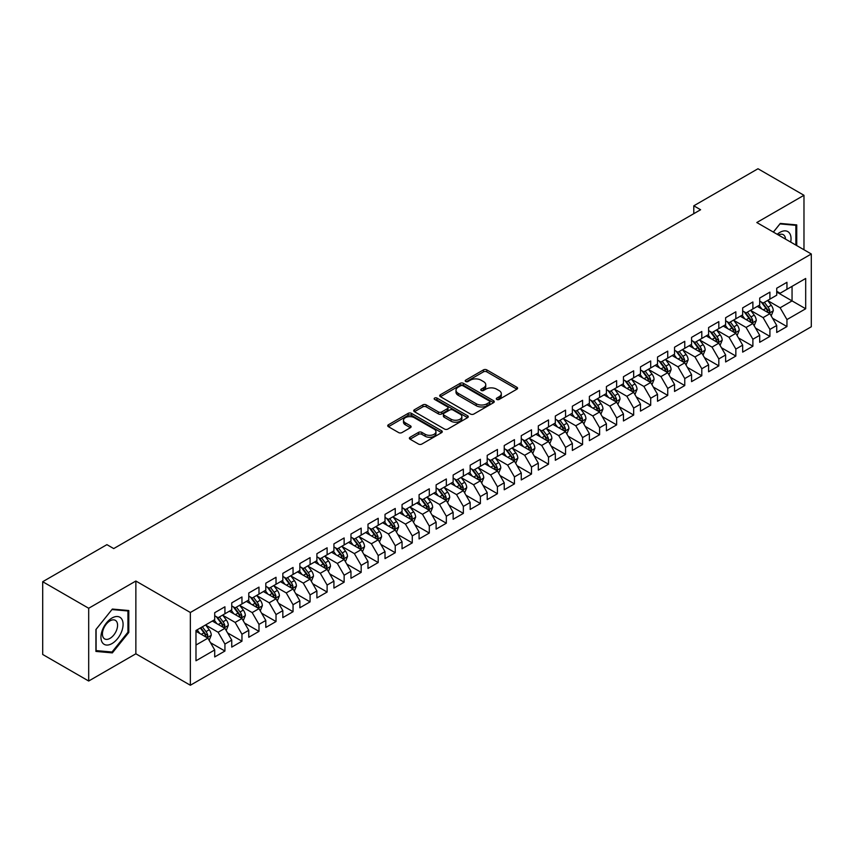 <?xml version="1.0" encoding="UTF-8"?>
<svg xmlns="http://www.w3.org/2000/svg" width="854" height="854" viewBox="0 0 854 854"><rect width="100%" height="100%" fill="white"/><g stroke="black" fill="none" stroke-linecap="round" stroke-linejoin="round"><path stroke-width="1.28" d="M496.793 399.448A1.655 0.961 0 0 0 499.131 399.448L516.894 389.189A2.359 1.366 0 0 0 517.588 388.228A2.359 1.366 0 0 0 516.894 387.268L486.801 369.889A2.359 1.366 0 0 0 483.46 369.889L465.697 380.147A1.655 0.961 0 0 0 465.206 380.82A1.655 0.961 0 0 0 465.697 381.492A1.655 0.961 0 0 0 468.035 381.492L470.33 380.169A7.569 4.366 0 0 1 481.037 380.169L483.545 381.621A7.569 4.366 0 0 1 485.755 384.706A7.569 4.366 0 0 1 483.545 387.791L481.24 389.125A1.655 0.961 0 0 0 480.759 389.798A1.655 0.961 0 0 0 481.24 390.47A1.655 0.961 0 0 0 483.577 390.47L485.883 389.146A7.569 4.366 0 0 1 496.58 389.146L499.088 390.588A7.569 4.366 0 0 1 501.309 393.683A7.569 4.366 0 0 1 499.088 396.768L496.793 398.092A1.655 0.961 0 0 0 496.302 398.775A1.655 0.961 0 0 0 496.793 399.448L496.793 398.092M410.069 437.259A2.359 1.366 0 0 0 409.376 438.219A2.359 1.366 0 0 0 410.069 439.191L418.513 444.059A2.359 1.366 0 0 0 421.855 444.059L441.582 432.668A2.359 1.366 0 0 0 442.276 431.708A2.359 1.366 0 0 0 441.582 430.747L411.489 413.368A2.359 1.366 0 0 0 408.148 413.368L388.421 424.758A2.359 1.366 0 0 0 387.727 425.719A2.359 1.366 0 0 0 388.421 426.69L398.615 432.572A2.359 1.366 0 0 0 401.967 432.572L410.4 427.705A2.359 1.366 0 0 0 411.094 426.733A2.359 1.366 0 0 0 410.4 425.772L405.351 422.847A6.32 3.651 0 0 1 403.494 420.275A6.32 3.651 0 0 1 407.401 416.901A6.32 3.651 0 0 1 414.286 417.691L434.099 429.124A6.32 3.651 0 0 1 435.956 431.708A6.32 3.651 0 0 1 432.049 435.081A6.32 3.651 0 0 1 425.153 434.291L421.855 432.38A2.359 1.366 0 0 0 418.513 432.38L410.069 437.259L410.069 439.191M88.688 608.261L88.688 681.022L135.861 653.79L135.861 581.03L88.688 608.261L42.7 581.713L106.91 544.649L113.721 548.578L700.6 209.742L693.79 205.814L693.79 213.681M135.861 581.03L190.357 612.489L811.3 253.99L811.3 326.762L190.357 685.25L190.357 612.489M803.977 249.763L803.977 195.288L756.804 222.531L811.3 253.99M803.977 195.288L757.989 168.75L693.79 205.814M470.501 414.041A2.359 1.366 0 0 0 473.842 414.041L493.569 402.661A2.359 1.366 0 0 0 494.263 401.69A2.359 1.366 0 0 0 493.569 400.729L463.476 383.35A2.359 1.366 0 0 0 460.135 383.35L440.408 394.74A2.359 1.366 0 0 0 439.714 395.712A2.359 1.366 0 0 0 440.408 396.672L470.501 414.041M435.305 399.8A1.655 0.961 0 0 1 436.981 400.035L467.544 417.681L447.848 429.05A2.359 1.366 0 0 1 444.507 429.05L414.414 411.681L414.414 409.749A2.359 1.366 0 0 0 413.72 410.721A2.359 1.366 0 0 0 414.414 411.681M414.414 409.749L422.858 404.881A2.359 1.366 0 0 1 426.199 404.881L438.401 411.927A2.359 1.366 0 0 0 441.753 411.927L447.347 408.692A2.359 1.366 0 0 0 448.04 407.721A2.359 1.366 0 0 0 447.347 406.76L434.643 399.426A1.655 0.961 0 0 1 434.163 398.743A1.655 0.961 0 0 1 435.177 397.868A1.655 0.961 0 0 1 436.981 398.071L467.576 415.738A2.359 1.366 0 0 1 468.27 416.699A2.359 1.366 0 0 1 467.576 417.659L467.576 415.738M776.724 292.047L792.053 300.896L792.053 286.346L805.685 278.479L786.95 289.292L786.95 282.311L776.724 288.214L776.724 295.196L769.913 299.124L769.913 292.143L759.697 298.046L759.697 305.027L752.886 308.956L752.886 301.974L742.67 307.878L742.67 314.859L735.849 318.788L735.849 311.806L725.633 317.709L725.633 324.691L718.822 328.619L718.822 321.638L708.606 327.541L708.606 334.522L701.796 338.462L701.796 331.48L691.569 337.373L691.569 344.354L684.759 348.293L684.759 341.312L674.543 347.204L674.543 354.186L667.732 358.125L667.732 351.143L657.516 357.036L657.516 364.017L650.695 367.957L650.695 360.975L640.479 366.878L640.479 373.849L633.668 377.788L633.668 370.807L623.452 376.71L623.452 383.692L616.641 387.62L616.641 380.638L606.415 386.542L606.415 393.523L599.604 397.452L599.604 390.47L589.388 396.373L589.388 403.355L582.577 407.283L582.577 400.302L572.361 406.205L572.361 413.187L565.551 417.115L565.551 410.133L555.324 416.037L555.324 423.018L548.514 426.947L548.514 419.965L538.298 425.868L538.298 432.85L531.487 436.778L531.487 429.797L521.26 435.7L521.26 442.682L514.45 446.621L514.45 439.639L504.234 445.532L504.234 452.513L497.423 456.452L497.423 449.471L487.207 455.363L487.207 462.345L480.396 466.284L480.396 459.303L470.17 465.195L470.17 472.177L463.359 476.116L463.359 469.134L453.143 475.027L453.143 482.008L446.332 485.947L446.332 478.966L436.116 484.869L436.116 491.851L429.295 495.779L429.295 488.798L419.079 494.701L419.079 501.682L412.268 505.611L412.268 498.629L402.053 504.533L402.053 511.514L395.242 515.442L395.242 508.461L385.015 514.364L385.015 521.346L378.205 525.274L378.205 518.293L367.989 524.196L367.989 531.177L361.178 535.106L361.178 528.124L350.962 534.028L350.962 541.009L344.141 544.937L344.141 537.956L333.925 543.859L333.925 550.841L327.114 554.78L327.114 547.798L316.898 553.691L316.898 560.672L310.087 564.611L310.087 557.63L299.861 563.523L299.861 570.504L293.05 574.443L293.05 567.462L282.834 573.354L282.834 580.336L276.023 584.275L276.023 577.293L265.807 583.186L265.807 590.167L258.986 594.106L258.986 587.125L248.77 593.028L248.77 600.01L241.96 603.938L241.96 596.957L231.744 602.86L231.744 609.841L224.933 613.77L224.933 606.788L214.706 612.692L214.706 619.673L195.982 630.487L195.982 660.772L214.706 649.958L207.896 638.151L195.982 631.277M805.685 278.479L805.685 308.764L786.95 319.577L780.129 307.782L767.789 300.651M772.55 318.254L786.95 326.559L786.95 319.577M786.95 326.559L776.724 332.462L776.724 325.481L769.913 329.409L763.102 317.613L750.751 310.482M755.523 328.085L769.913 336.391L769.913 329.409M769.913 336.391L759.697 342.294L759.697 335.312L752.886 339.241L746.076 327.445L733.725 320.314M738.496 337.917L752.886 346.222L752.886 339.241M752.886 346.222L742.67 352.126L742.67 345.144L735.849 349.072L729.038 337.277L716.698 330.146M721.459 347.749L735.849 356.054L735.849 349.072M735.849 356.054L725.633 361.957L725.633 354.976L718.822 358.904L712.012 347.108L699.661 339.977M704.433 357.58L718.822 365.886L718.822 358.904M718.822 365.886L708.606 371.789L708.606 364.807L701.796 368.747L694.975 356.94L682.634 349.809M687.406 367.412L701.796 375.728L701.796 368.747M701.796 375.728L691.569 381.621L691.569 374.639L684.759 378.578L677.948 366.772L665.597 359.651M670.369 377.244L684.759 385.56L684.759 378.578M684.759 385.56L674.543 391.452L674.543 384.471L667.732 388.41L660.921 376.603L648.57 369.483M653.342 387.075L667.732 395.391L667.732 388.41M667.732 395.391L657.516 401.284L657.516 394.302L650.695 398.242L643.884 386.446L631.544 379.315M636.305 396.918L650.695 405.223L650.695 398.242M650.695 405.223L640.479 411.116L640.479 404.134L633.668 408.073L626.857 396.277L614.506 389.146M619.278 406.75L633.668 415.055L633.668 408.073M633.668 415.055L623.452 420.958L623.452 413.976L616.641 417.905L609.831 406.109L597.48 398.978M602.251 416.581L616.641 424.886L616.641 417.905M616.641 424.886L606.415 430.79L606.415 423.808L599.604 427.737L592.793 415.941L580.442 408.81M585.214 426.413L599.604 434.718L599.604 427.737M599.604 434.718L589.388 440.621L589.388 433.64L582.577 437.568L575.767 425.772L563.416 418.641M568.188 436.245L582.577 444.55L582.577 437.568M582.577 444.55L572.361 450.453L572.361 443.472L565.551 447.4L558.729 435.604L546.389 428.473M551.15 446.076L565.551 454.381L565.551 447.4M565.551 454.381L555.324 460.285L555.324 453.303L548.514 457.232L541.703 445.436L529.352 438.305M534.124 455.908L548.514 464.213L548.514 457.232M548.514 464.213L538.298 470.116L538.298 463.135L531.487 467.063L524.676 455.267L512.325 448.136M517.097 465.74L531.487 474.045L531.487 467.063M531.487 474.045L521.26 479.948L521.26 472.967L514.45 476.906L507.639 465.099L495.288 457.968M500.06 475.571L514.45 483.887L514.45 476.906M514.45 483.887L504.234 489.78L504.234 482.798L497.423 486.737L490.612 474.931L478.261 467.811M483.033 485.403L497.423 493.719L497.423 486.737M497.423 493.719L487.207 499.611L487.207 492.63L480.396 496.569L473.575 484.762L461.235 477.642M465.996 495.235L480.396 503.55L480.396 496.569M480.396 503.55L470.17 509.443L470.17 502.462L463.359 506.401L456.548 494.605L444.197 487.474M448.969 505.066L463.359 513.382L463.359 506.401M463.359 513.382L453.143 519.275L453.143 512.293L446.332 516.232L439.522 504.436L427.171 497.306M431.943 514.909L446.332 523.214L446.332 516.232M446.332 523.214L436.116 529.117L436.116 522.136L429.295 526.064L422.484 514.268L410.144 507.137M414.905 524.74L429.295 533.045L429.295 526.064M429.295 533.045L419.079 538.949L419.079 531.967L412.268 535.896L405.458 524.1L393.107 516.969M397.879 534.572L412.268 542.877L412.268 535.896M412.268 542.877L402.053 548.78L402.053 541.799L395.242 545.727L388.421 533.931L376.08 526.801M380.852 544.404L395.242 552.709L395.242 545.727M395.242 552.709L385.015 558.612L385.015 551.631L378.205 555.559L371.394 543.763L359.043 536.632M363.815 554.235L378.205 562.54L378.205 555.559M378.205 562.54L367.989 568.444L367.989 561.462L361.178 565.391L354.367 553.595L342.016 546.464M346.788 564.067L361.178 572.372L361.178 565.391M361.178 572.372L350.962 578.275L350.962 571.294L344.141 575.222L337.33 563.426L324.99 556.296M329.751 573.899L344.141 582.204L344.141 575.222M344.141 582.204L333.925 588.107L333.925 581.126L327.114 585.065L320.303 573.258L307.952 566.127M312.724 583.73L327.114 592.046L327.114 585.065M327.114 592.046L316.898 597.939L316.898 590.957L310.087 594.896L303.266 583.09L290.926 575.97M295.697 593.562L310.087 601.878L310.087 594.896M310.087 601.878L299.861 607.77L299.861 600.789L293.05 604.728L286.239 592.922L273.888 585.801M278.66 603.394L293.05 611.71L293.05 604.728M293.05 611.71L282.834 617.602L282.834 610.621L276.023 614.56L269.213 602.764L256.862 595.633M261.634 613.225L276.023 621.541L276.023 614.56M276.023 621.541L265.807 627.434L265.807 620.452L258.986 624.391L252.176 612.596L239.835 605.465M244.596 623.068L258.986 631.373L258.986 624.391M258.986 631.373L248.77 637.276L248.77 630.295L241.96 634.223L235.149 622.427L222.798 615.296M227.57 632.899L241.96 641.205L241.96 634.223M241.96 641.205L231.744 647.108L231.744 640.126L224.933 644.055L218.122 632.259L205.771 625.128M210.543 642.731L224.933 651.036L224.933 644.055M224.933 651.036L214.706 656.939L214.706 649.958M214.706 615.734L218.122 617.709L224.933 613.77M195.982 645.037L207.896 638.151M231.744 605.902L235.149 607.867L241.96 603.938M218.122 632.259L224.933 628.32L212.326 621.05M231.744 640.126L224.933 628.32M248.77 596.071L252.176 598.035L258.986 594.106M235.149 622.427L241.96 618.488L229.352 611.218M248.77 630.295L241.96 618.488M265.807 586.239L269.213 588.203L276.023 584.275M252.176 612.596L258.986 608.656L246.39 601.387M265.807 620.452L258.986 608.656M282.834 576.407L286.239 578.371L293.05 574.443M269.213 602.764L276.023 598.825L263.416 591.544M282.834 610.621L276.023 598.825M299.861 566.576L303.266 568.54L310.087 564.611M286.239 592.922L293.05 588.993L280.454 581.713M299.861 600.789L293.05 588.993M316.898 556.744L320.303 558.708L327.114 554.78M303.266 583.09L310.087 579.161L297.48 571.881M316.898 590.957L310.087 579.161M333.925 546.912L337.33 548.876L344.141 544.937M320.303 573.258L327.114 569.33L314.507 562.049M333.925 581.126L327.114 569.33M350.962 537.081L354.367 539.045L361.178 535.106M337.33 563.426L344.141 559.498L331.544 552.218M350.962 571.294L344.141 559.498M367.989 527.249L371.394 529.213L378.205 525.274M354.367 553.595L361.178 549.666L348.571 542.386M367.989 561.462L361.178 549.666M385.015 517.407L388.421 519.381L395.242 515.442M371.394 543.763L378.205 539.835L365.608 532.554M385.015 551.631L378.205 539.835M402.053 507.575L405.458 509.55L412.268 505.611M388.421 533.931L395.242 529.992L382.635 522.723M402.053 541.799L395.242 529.992M419.079 497.743L422.484 499.707L429.295 495.779M405.458 524.1L412.268 520.161L399.661 512.891M419.079 531.967L412.268 520.161M436.116 487.912L439.522 489.876L446.332 485.947M422.484 514.268L429.295 510.329L416.699 503.059M436.116 522.136L429.295 510.329M453.143 478.08L456.548 480.044L463.359 476.116M439.522 504.436L446.332 500.497L433.725 493.228M453.143 512.293L446.332 500.497M470.17 468.248L473.575 470.212L480.396 466.284M456.548 494.605L463.359 490.666L450.763 483.385M470.17 502.462L463.359 490.666M487.207 458.417L490.612 460.381L497.423 456.452M473.575 484.762L480.396 480.834L467.789 473.554M487.207 492.63L480.396 480.834M504.234 448.585L507.639 450.549L514.45 446.621M490.612 474.931L497.423 471.002L484.816 463.722M504.234 482.798L497.423 471.002M521.26 438.753L524.676 440.717L531.487 436.778M507.639 465.099L514.45 461.171L501.853 453.89M521.26 472.967L514.45 461.171M538.298 428.921L541.703 430.886L548.514 426.947M524.676 455.267L531.487 451.339L518.88 444.059M538.298 463.135L531.487 451.339M555.324 419.09L558.729 421.054L565.551 417.115M541.703 445.436L548.514 441.507L535.906 434.227M555.324 453.303L548.514 441.507M572.361 409.247L575.767 411.222L582.577 407.283M558.729 435.604L565.551 431.676L552.944 424.395M572.361 443.472L565.551 431.676M589.388 399.416L592.793 401.391L599.604 397.452M575.767 425.772L582.577 421.833L569.97 414.564M589.388 433.64L582.577 421.833M606.415 389.584L609.831 391.548L616.641 387.62M592.793 415.941L599.604 412.002L587.008 404.732M606.415 423.808L599.604 412.002M623.452 379.752L626.857 381.717L633.668 377.788M609.831 406.109L616.641 402.17L604.034 394.9M623.452 413.976L616.641 402.17M640.479 369.921L643.884 371.885L650.695 367.957M626.857 396.277L633.668 392.338L621.061 385.069M640.479 404.134L633.668 392.338M657.516 360.089L660.921 362.053L667.732 358.125M643.884 386.446L650.695 382.507L638.098 375.226M657.516 394.302L650.695 382.507M674.543 350.257L677.948 352.222L684.759 348.293M660.921 376.603L667.732 372.675L655.125 365.395M674.543 384.471L667.732 372.675M691.569 340.426L694.975 342.39L701.796 338.462M677.948 366.772L684.759 362.843L672.162 355.563M691.569 374.639L684.759 362.843M708.606 330.594L712.012 332.558L718.822 328.619M694.975 356.94L701.796 353.012L689.189 345.731M708.606 364.807L701.796 353.012M725.633 320.762L729.038 322.727L735.849 318.788M712.012 347.108L718.822 343.18L706.215 335.9M725.633 354.976L718.822 343.18M742.67 310.931L746.076 312.895L752.886 308.956M729.038 337.277L735.849 333.348L723.253 326.068M742.67 345.144L735.849 333.348M759.697 301.088L763.102 303.063L769.913 299.124M746.076 327.445L752.886 323.517L740.279 316.236M759.697 335.312L752.886 323.517M776.724 291.257L780.129 293.232L786.95 289.292M763.102 317.613L769.913 313.674L757.317 306.405M776.724 325.481L769.913 313.674M42.7 581.713L42.7 654.474L88.688 681.022M135.861 653.79L190.357 685.25M780.129 307.782L792.053 300.896L805.685 308.764M796.739 245.589L796.739 224.901L780.3 223.428L773.35 232.085M128.794 632.451L128.794 610.535L112.354 609.062L95.926 629.515L95.926 651.421L112.354 652.894L128.794 632.451L127.94 631.949M497.455 399.683L499.088 398.733A7.569 4.366 0 0 0 501.309 395.648L501.309 393.683M485.755 384.706L485.755 386.67A7.569 4.366 0 0 1 483.545 389.755L481.902 390.705M516.894 387.268L516.894 389.189L486.801 371.853A2.359 1.366 0 0 0 483.46 371.853L466.359 381.727M493.569 400.729L493.569 402.661L463.476 385.325A2.359 1.366 0 0 0 460.135 385.325L440.44 396.694M489.395 402.362A1.655 0.961 0 0 0 489.876 401.69A1.655 0.961 0 0 0 489.395 401.017L462.975 385.762A1.655 0.961 0 0 0 460.637 385.762L458.214 387.161A7.569 4.366 0 0 0 456.004 390.257A7.569 4.366 0 0 0 458.214 393.342L476.265 403.771A7.569 4.366 0 0 0 486.972 403.771L489.395 402.362L489.395 404.337A1.655 0.961 0 0 0 489.876 403.654L489.876 401.69M456.004 390.257L456.004 392.221A7.569 4.366 0 0 0 458.214 395.306L458.214 393.342M489.395 404.337L486.972 405.735A7.569 4.366 0 0 1 476.265 405.735L458.214 395.306M414.446 411.703L422.858 406.846L422.858 404.881M448.04 407.721L448.04 409.685A2.359 1.366 0 0 1 447.347 410.657L441.753 413.891A2.359 1.366 0 0 1 438.401 413.891L426.199 406.846A2.359 1.366 0 0 0 422.858 406.846M451.072 419.229A6.32 3.651 0 0 0 457.957 420.029A6.32 3.651 0 0 0 461.865 416.656A6.32 3.651 0 0 0 460.007 414.073L453.036 410.037A2.359 1.366 0 0 0 449.684 410.037L444.091 413.272A2.359 1.366 0 0 0 443.397 414.243A2.359 1.366 0 0 0 444.091 415.204L451.072 419.229L451.072 421.203A6.32 3.651 0 0 0 457.957 421.993A6.32 3.651 0 0 0 461.865 418.62L461.865 416.656M443.397 414.243L443.397 416.208A2.359 1.366 0 0 0 444.091 417.168L444.091 415.204M451.072 421.203L444.091 417.168M435.956 431.708L435.956 433.672A6.32 3.651 0 0 1 432.049 437.045A6.32 3.651 0 0 1 425.153 436.255L421.855 434.344A2.359 1.366 0 0 0 418.513 434.344L410.101 439.202M403.494 420.275L403.494 422.239A6.32 3.651 0 0 0 405.351 424.822L405.351 422.847M410.368 427.715L405.351 424.822M441.55 432.69L411.489 415.332A2.359 1.366 0 0 0 408.148 415.332L388.453 426.712M110.614 651.89L112.354 652.894M771.173 315.863L773.286 310.707A6.384 3.683 -120 0 0 771.247 305.273L767.629 300.448M761.864 309.031L759.121 305.358M768.717 312.98L769.838 310.984A6.384 3.683 -120 0 0 768.013 307.141L764.394 302.316M762.334 302.615L766.796 308.582A3.256 1.879 60 0 1 767.394 309.564L769.838 310.984M761.213 301.964L765.974 308.326A6.384 3.683 60 0 1 767.799 312.158L767.927 312.532M754.146 325.694L756.26 320.538A6.384 3.683 -120 0 0 754.221 315.105L750.602 310.28M744.837 318.862L742.083 315.19M751.68 322.812L752.812 320.816A6.384 3.683 -120 0 0 750.986 316.973L747.367 312.148M745.296 312.447L749.769 318.414A3.256 1.879 60 0 1 750.356 319.396L752.812 320.816M744.176 311.795L748.937 318.158A6.384 3.683 60 0 1 750.762 321.99L750.89 322.364M737.109 335.526L739.222 330.37A6.384 3.683 -120 0 0 737.183 324.936L733.575 320.111M727.8 328.694L725.057 325.022M734.654 332.654L735.774 330.647A6.384 3.683 -120 0 0 733.949 326.804L730.33 321.979M728.27 322.278L732.743 328.246A3.256 1.879 60 0 1 733.33 329.228L735.774 330.647M727.149 321.627L731.91 327.989A6.384 3.683 60 0 1 733.735 331.822L733.864 332.195M790.697 242.098A15.66 9.042 120 0 0 789.555 233.217A15.66 9.042 120 0 0 777.236 234.327M785.509 239.109A10.718 6.191 120 0 0 784.506 235.821A10.718 6.191 120 0 0 783.31 234.701A10.718 6.191 120 0 0 778.389 234.989M779.926 223.897L795.885 225.339L795.885 245.098M794.828 224.73L795.885 225.339M773.382 232.107L779.958 223.908M102.427 642.71A15.66 9.042 120 0 0 117.553 638.653A15.66 9.042 120 0 0 121.599 618.851A15.66 9.042 120 0 0 106.483 622.908A15.66 9.042 120 0 0 102.427 642.71M103.441 637.778A10.718 6.191 120 0 0 104.636 638.899A10.718 6.191 120 0 0 114.617 633.892A10.718 6.191 120 0 0 116.56 621.456A10.718 6.191 120 0 0 115.354 620.335A10.718 6.191 120 0 0 105.384 625.341A10.718 6.191 120 0 0 103.441 637.778M112.013 609.553L127.94 610.973L127.94 632.206L112.013 652.018L96.096 650.588L96.096 629.355L111.981 609.532M126.883 610.364L127.94 610.973M720.082 345.358L722.196 340.212A6.384 3.683 -120 0 0 720.157 334.768L716.538 329.943M710.774 338.526L708.019 334.864M717.616 342.486L718.748 340.479A6.384 3.683 -120 0 0 716.922 336.636L713.303 331.811M711.243 332.11L715.705 338.077A3.256 1.879 60 0 1 716.292 339.059L718.748 340.479M710.112 331.459L714.873 337.821A6.384 3.683 60 0 1 716.709 341.664L716.837 342.027M703.055 355.189L705.158 350.044A6.384 3.683 -120 0 0 703.13 344.6L699.511 339.775M693.747 348.368L690.993 344.696M700.59 352.318L701.721 350.311A6.384 3.683 -120 0 0 699.896 346.468L696.277 341.643M694.206 341.942L698.679 347.909A3.256 1.879 60 0 1 699.266 348.902L701.721 350.311M693.085 341.301L697.846 347.653A6.384 3.683 60 0 1 699.672 351.496L699.8 351.859M686.018 365.021L688.132 359.876A6.384 3.683 -120 0 0 686.093 354.442L682.474 349.606M676.71 358.2L673.966 354.527M683.563 362.149L684.684 360.142A6.384 3.683 -120 0 0 682.858 356.31L679.24 351.474M677.179 351.773L681.641 357.741A3.256 1.879 60 0 1 682.239 358.733L684.684 360.142M676.058 351.133L680.819 357.484A6.384 3.683 60 0 1 682.645 361.327L682.773 361.69M668.992 374.853L671.105 369.707A6.384 3.683 -120 0 0 669.066 364.274L665.447 359.438M659.683 368.031L656.929 364.359M666.526 371.981L667.657 369.974A6.384 3.683 -120 0 0 665.832 366.142L662.213 361.306M660.142 361.605L664.615 367.572A3.256 1.879 60 0 1 665.202 368.565L667.657 369.974M659.021 360.964L663.782 367.316A6.384 3.683 60 0 1 665.608 371.159L665.746 371.522M651.965 384.695L654.068 379.539A6.384 3.683 -120 0 0 652.029 374.105L648.421 369.27M642.646 377.863L639.902 374.191M649.499 381.813L650.62 379.806A6.384 3.683 -120 0 0 648.794 375.973L645.176 371.138M643.115 371.447L647.588 377.404A3.256 1.879 60 0 1 648.175 378.397L650.62 379.806M641.994 370.796L646.756 377.148A6.384 3.683 60 0 1 648.581 380.991L648.709 381.364M634.928 394.527L637.041 389.371A6.384 3.683 -120 0 0 635.002 383.937L631.384 379.101M625.619 387.695L622.865 384.022M632.462 391.644L633.593 389.637A6.384 3.683 -120 0 0 631.768 385.805L628.149 380.969M626.089 381.279L630.551 387.236A3.256 1.879 60 0 1 631.149 388.228L633.593 389.637M624.957 380.628L629.729 386.979A6.384 3.683 60 0 1 631.554 390.822L631.682 391.196M617.901 404.358L620.004 399.202A6.384 3.683 -120 0 0 617.976 393.769L614.357 388.944M608.592 397.526L605.838 393.854M615.435 401.476L616.567 399.48A6.384 3.683 -120 0 0 614.741 395.637L611.122 390.812M609.051 391.111L613.524 397.067A3.256 1.879 60 0 1 614.111 398.06L616.567 399.48M607.931 390.459L612.692 396.811A6.384 3.683 60 0 1 614.517 400.654L614.645 401.028M600.864 414.19L602.977 409.034A6.384 3.683 -120 0 0 600.938 403.6L597.32 398.775M591.555 407.358L588.812 403.686M598.408 411.308L599.529 409.312A6.384 3.683 -120 0 0 597.704 405.469L594.085 400.643M592.025 400.942L596.487 406.91A3.256 1.879 60 0 1 597.085 407.892L599.529 409.312M590.904 400.291L595.665 406.653A6.384 3.683 60 0 1 597.49 410.486L597.619 410.859M583.837 424.022L585.951 418.866A6.384 3.683 -120 0 0 583.912 413.432L580.293 408.607M574.529 417.19L571.774 413.517M581.371 421.139L582.503 419.143A6.384 3.683 -120 0 0 580.677 415.3L577.058 410.475M574.988 410.774L579.46 416.741A3.256 1.879 60 0 1 580.047 417.723L582.503 419.143M573.867 410.123L578.628 416.485A6.384 3.683 60 0 1 580.453 420.317L580.592 420.691M566.81 433.853L568.913 428.697A6.384 3.683 -120 0 0 566.885 423.264L563.266 418.439M557.502 427.021L554.748 423.349M564.345 430.971L565.476 428.975A6.384 3.683 -120 0 0 563.64 425.132L560.021 420.307M557.961 420.606L562.434 426.573A3.256 1.879 60 0 1 563.021 427.555L565.476 428.975M556.84 419.954L561.601 426.317A6.384 3.683 60 0 1 563.426 430.149L563.555 430.523M549.773 443.685L551.887 438.529A6.384 3.683 -120 0 0 549.848 433.095L546.229 428.27M540.465 436.853L537.721 433.181M547.307 440.813L548.439 438.807A6.384 3.683 -120 0 0 546.613 434.964L542.995 430.138M540.934 430.437L545.396 436.405A3.256 1.879 60 0 1 545.994 437.387L548.439 438.807M539.803 429.786L544.574 436.148A6.384 3.683 60 0 1 546.4 439.981L546.528 440.354M532.747 453.517L534.86 448.371A6.384 3.683 -120 0 0 532.821 442.927L529.202 438.102M523.438 446.685L520.684 443.023M530.281 450.645L531.412 448.638A6.384 3.683 -120 0 0 529.587 444.795L525.968 439.97M523.897 440.269L528.37 446.236A3.256 1.879 60 0 1 528.957 447.218L531.412 448.638M522.776 439.618L527.537 445.98A6.384 3.683 60 0 1 529.363 449.823L529.491 450.186M515.709 463.348L517.823 458.203A6.384 3.683 -120 0 0 515.784 452.759L512.165 447.934M506.401 456.527L503.657 452.855M513.254 460.477L514.375 458.47A6.384 3.683 -120 0 0 512.549 454.627L508.931 449.802M506.87 450.101L511.332 456.068A3.256 1.879 60 0 1 511.93 457.061L514.375 458.47M505.749 449.46L510.511 455.812A6.384 3.683 60 0 1 512.336 459.655L512.464 460.018M498.683 473.18L500.796 468.035A6.384 3.683 -120 0 0 498.757 462.601L495.139 457.765M489.374 466.359L486.62 462.687M496.217 470.308L497.348 468.302A6.384 3.683 -120 0 0 495.523 464.469L491.904 459.633M489.833 459.932L494.306 465.9A3.256 1.879 60 0 1 494.893 466.892L497.348 468.302M488.712 459.292L493.473 465.643A6.384 3.683 60 0 1 495.309 469.486L495.437 469.849M481.656 483.012L483.759 477.866A6.384 3.683 -120 0 0 481.731 472.433L478.112 467.597M472.347 476.19L469.593 472.518M479.19 480.14L480.322 478.133A6.384 3.683 -120 0 0 478.486 474.301L474.877 469.465M472.806 469.764L477.279 475.731A3.256 1.879 60 0 1 477.866 476.724L480.322 478.133M471.686 469.124L476.447 475.475A6.384 3.683 60 0 1 478.272 479.318L478.4 479.681M464.619 492.854L466.732 487.698A6.384 3.683 -120 0 0 464.693 482.264L461.075 477.429M455.31 486.022L452.567 482.35M462.153 489.972L463.284 487.965A6.384 3.683 -120 0 0 461.459 484.133L457.84 479.297M455.78 479.606L460.242 485.563A3.256 1.879 60 0 1 460.84 486.556L463.284 487.965M454.659 478.955L459.42 485.307A6.384 3.683 60 0 1 461.245 489.15L461.373 489.523M447.592 502.686L449.706 497.53A6.384 3.683 -120 0 0 447.667 492.096L444.048 487.26M438.283 495.854L435.529 492.182M445.126 499.803L446.258 497.797A6.384 3.683 -120 0 0 444.432 493.964L440.813 489.128M438.742 489.438L443.215 495.395A3.256 1.879 60 0 1 443.802 496.387L446.258 497.797M437.622 488.787L442.383 495.139A6.384 3.683 60 0 1 444.208 498.982L444.336 499.355M430.555 512.517L432.668 507.361A6.384 3.683 -120 0 0 430.629 501.928L427.011 497.103M421.246 505.685L418.503 502.013M428.1 509.635L429.22 507.639A6.384 3.683 -120 0 0 427.395 503.796L423.776 498.971M421.716 499.27L426.189 505.226A3.256 1.879 60 0 1 426.776 506.219L429.22 507.639M420.595 498.619L425.356 504.97A6.384 3.683 60 0 1 427.181 508.813L427.31 509.187M413.528 522.349L415.642 517.193A6.384 3.683 -120 0 0 413.603 511.759L409.984 506.934M404.22 515.517L401.465 511.845M411.062 519.467L412.194 517.471A6.384 3.683 -120 0 0 410.368 513.628L406.75 508.803M404.689 509.101L409.151 515.069A3.256 1.879 60 0 1 409.739 516.051L412.194 517.471M403.558 508.45L408.319 514.813A6.384 3.683 60 0 1 410.155 518.645L410.283 519.018M396.502 532.181L398.604 527.025A6.384 3.683 -120 0 0 396.576 521.591L392.957 516.766M387.193 525.349L384.439 521.677M394.036 529.299L395.167 527.302A6.384 3.683 -120 0 0 393.331 523.459L389.723 518.634M387.652 518.933L392.125 524.9A3.256 1.879 60 0 1 392.712 525.883L395.167 527.302M386.531 518.282L391.292 524.644A6.384 3.683 60 0 1 393.118 528.477L393.246 528.85M379.464 542.012L381.578 536.856A6.384 3.683 -120 0 0 379.539 531.423L375.92 526.598M370.156 535.18L367.412 531.508M377.009 539.13L378.13 537.134A6.384 3.683 -120 0 0 376.304 533.291L372.686 528.466M370.625 528.765L375.087 534.732A3.256 1.879 60 0 1 375.685 535.714L378.13 537.134M369.504 528.114L374.265 534.476A6.384 3.683 60 0 1 376.091 538.308L376.219 538.682M362.438 551.844L364.551 546.688A6.384 3.683 -120 0 0 362.512 541.255L358.893 536.429M353.129 545.012L350.375 541.34M359.972 548.973L361.103 546.966A6.384 3.683 -120 0 0 359.278 543.123L355.659 538.298M353.588 538.596L358.061 544.564A3.256 1.879 60 0 1 358.648 545.546L361.103 546.966M352.467 537.945L357.228 544.308A6.384 3.683 60 0 1 359.054 548.14L359.182 548.514M345.4 561.676L347.514 556.53A6.384 3.683 -120 0 0 345.475 551.086L341.867 546.261M336.092 554.844L333.348 551.182M342.945 558.804L344.066 556.797A6.384 3.683 -120 0 0 342.24 552.954L338.622 548.129M336.561 548.428L341.034 554.395A3.256 1.879 60 0 1 341.621 555.378L344.066 556.797M335.441 547.777L340.202 554.139A6.384 3.683 60 0 1 342.027 557.982L342.155 558.345M328.374 571.507L330.487 566.362A6.384 3.683 -120 0 0 328.448 560.918L324.83 556.093M319.065 564.675L316.311 561.014M325.908 568.636L327.039 566.629A6.384 3.683 -120 0 0 325.214 562.786L321.595 557.961M319.535 558.26L323.997 564.227A3.256 1.879 60 0 1 324.595 565.22L327.039 566.629M318.403 557.619L323.164 563.971A6.384 3.683 60 0 1 325 567.814L325.128 568.177M311.347 581.339L313.45 576.194A6.384 3.683 -120 0 0 311.422 570.76L307.803 565.924M302.038 574.518L299.284 570.846M308.881 578.468L310.013 576.461A6.384 3.683 -120 0 0 308.187 572.628L304.568 567.793M302.497 568.091L306.97 574.059A3.256 1.879 60 0 1 307.557 575.052L310.013 576.461M301.377 567.451L306.138 573.803A6.384 3.683 60 0 1 307.963 577.646L308.091 578.009M294.31 591.171L296.423 586.025A6.384 3.683 -120 0 0 294.384 580.592L290.766 575.756M285.001 584.349L282.258 580.677M291.854 588.299L292.975 586.292A6.384 3.683 -120 0 0 291.15 582.46L287.531 577.624M285.471 577.923L289.933 583.89A3.256 1.879 60 0 1 290.531 584.883L292.975 586.292M284.35 577.283L289.111 583.634A6.384 3.683 60 0 1 290.936 587.477L291.065 587.84M277.283 601.013L279.397 595.857A6.384 3.683 -120 0 0 277.358 590.424L273.739 585.588M267.975 594.181L265.22 590.509M274.817 598.131L275.949 596.124A6.384 3.683 -120 0 0 274.123 592.292L270.505 587.456M268.434 587.765L272.906 593.722A3.256 1.879 60 0 1 273.493 594.715L275.949 596.124M267.313 587.114L272.074 593.466A6.384 3.683 60 0 1 273.899 597.309L274.038 597.683M260.256 610.845L262.359 605.689A6.384 3.683 -120 0 0 260.321 600.255L256.712 595.419M250.948 604.013L248.194 600.341M257.791 607.963L258.922 605.956A6.384 3.683 -120 0 0 257.086 602.123L253.467 597.288M251.407 597.597L255.88 603.554A3.256 1.879 60 0 1 256.467 604.547L258.922 605.956M250.286 596.946L255.047 603.298A6.384 3.683 60 0 1 256.873 607.141L257.001 607.514M243.219 620.677L245.333 615.52A6.384 3.683 -120 0 0 243.294 610.087L239.675 605.262M233.911 613.845L231.156 610.172M240.753 617.794L241.885 615.798A6.384 3.683 -120 0 0 240.059 611.955L236.441 607.13M234.38 607.429L238.842 613.385A3.256 1.879 60 0 1 239.44 614.378L241.885 615.798M233.249 606.778L238.02 613.129A6.384 3.683 60 0 1 239.846 616.972L239.974 617.346M226.193 630.508L228.296 625.352A6.384 3.683 -120 0 0 226.267 619.919L222.648 615.093M216.884 623.676L214.13 620.004M223.727 627.626L224.858 625.63A6.384 3.683 -120 0 0 223.033 621.787L219.414 616.962M217.343 617.261L221.816 623.228A3.256 1.879 60 0 1 222.403 624.21L224.858 625.63M216.222 616.609L220.983 622.972A6.384 3.683 60 0 1 222.809 626.804L222.937 627.178M209.155 640.34L211.269 635.184A6.384 3.683 -120 0 0 209.23 629.75L205.611 624.925M199.847 633.508L197.103 629.836M206.7 637.458L207.821 635.461A6.384 3.683 -120 0 0 205.995 631.618L202.377 626.793M200.775 627.711L204.779 633.06A3.256 1.879 60 0 1 205.376 634.042L207.821 635.461M200.338 627.968L203.957 632.803A6.384 3.683 60 0 1 205.782 636.636L205.91 637.009M499.088 398.733L499.088 396.768M481.24 390.47L481.24 389.125M483.545 389.755L483.545 387.791M465.697 381.492L465.697 380.147M483.46 371.853L483.46 369.889M486.801 371.853L486.801 369.889M440.408 396.672L440.408 394.74M460.135 385.325L460.135 383.35M463.476 385.325L463.476 383.35M476.265 405.735L476.265 403.771M486.972 405.735L486.972 403.771M426.199 406.846L426.199 404.881M438.401 413.891L438.401 411.927M441.753 413.891L441.753 411.927M447.347 410.657L447.347 408.692M436.981 400.035L436.981 398.071M418.513 434.344L418.513 432.38M421.855 434.344L421.855 432.38M425.153 436.255L425.153 434.291M410.4 427.705L410.4 425.772M388.421 426.69L388.421 424.758M408.148 415.332L408.148 413.368M411.489 415.332L411.489 413.368M441.582 432.668L441.582 430.747M769.112 313.215L773.244 310.835M768.013 307.141L771.247 305.273M763.305 309.863L765.974 308.326M752.086 323.047L756.217 320.666M750.986 316.973L754.221 315.105M746.268 319.695L748.937 318.158M735.048 332.879L739.18 330.498M733.949 326.804L737.183 324.936M729.241 329.527L731.91 327.989M718.022 342.71L722.153 340.33M716.922 336.636L720.157 334.768M712.215 339.358L714.873 337.821M700.995 352.553L705.126 350.161M699.896 346.468L703.13 344.6M695.177 349.19L697.846 347.653M683.958 362.384L688.089 359.993M682.858 356.31L686.093 354.442M678.151 359.022L680.819 357.484M666.931 372.216L671.063 369.825M665.832 366.142L669.066 364.274M661.124 368.853L663.782 367.316M649.894 382.048L654.025 379.656M648.794 375.973L652.029 374.105M644.087 378.696L646.756 377.148M632.867 391.879L636.999 389.499M631.768 385.805L635.002 383.937M627.06 388.527L629.729 386.979M615.841 401.711L619.972 399.33M614.741 395.637L617.976 393.769M610.023 398.359L612.692 396.811M598.803 411.543L602.935 409.162M597.704 405.469L600.938 403.6M592.996 408.191L595.665 406.653M581.777 421.374L585.908 418.994M580.677 415.3L583.912 413.432M575.97 418.022L578.628 416.485M564.75 431.206L568.871 428.825M563.64 425.132L566.885 423.264M558.932 427.854L561.601 426.317M547.713 441.038L551.844 438.657M546.613 434.964L549.848 433.095M541.906 437.686L544.574 436.148M530.686 450.869L534.817 448.489M529.587 444.795L532.821 442.927M524.868 447.517L527.537 445.98M513.649 460.712L517.78 458.32M512.549 454.627L515.784 452.759M507.842 457.349L510.511 455.812M496.622 470.543L500.754 468.152M495.523 464.469L498.757 462.601M490.815 467.181L493.473 465.643M479.596 480.375L483.716 477.984M478.486 474.301L481.731 472.433M473.778 477.012L476.447 475.475M462.558 490.207L466.69 487.815M461.459 484.133L464.693 482.264M456.751 486.844L459.42 485.307M445.532 500.038L449.663 497.658M444.432 493.964L447.667 492.096M439.714 496.686L442.383 495.139M428.494 509.87L432.626 507.489M427.395 503.796L430.629 501.928M422.687 506.518L425.356 504.97M411.468 519.702L415.599 517.321M410.368 513.628L413.603 511.759M405.661 516.35L408.319 514.813M394.441 529.533L398.562 527.153M393.331 523.459L396.576 521.591M388.623 526.181L391.292 524.644M377.404 539.365L381.535 536.985M376.304 533.291L379.539 531.423M371.597 536.013L374.265 534.476M360.377 549.197L364.509 546.816M359.278 543.123L362.512 541.255M354.559 545.845L357.228 544.308M343.34 559.028L347.471 556.648M342.24 552.954L345.475 551.086M337.533 555.676L340.202 554.139M326.313 568.871L330.445 566.48M325.214 562.786L328.448 560.918M320.506 565.508L323.164 563.971M309.287 578.702L313.418 576.311M308.187 572.628L311.422 570.76M303.469 575.34L306.138 573.803M292.249 588.534L296.381 586.143M291.15 582.46L294.384 580.592M286.442 585.171L289.111 583.634M275.223 598.366L279.354 595.975M274.123 592.292L277.358 590.424M269.416 595.003L272.074 593.466M258.186 608.197L262.317 605.817M257.086 602.123L260.321 600.255M252.378 604.846L255.047 603.298M241.159 618.029L245.29 615.649M240.059 611.955L243.294 610.087M235.352 614.677L238.02 613.129M224.132 627.861L228.264 625.48M223.033 621.787L226.267 619.919M218.314 624.509L220.983 622.972M207.095 637.692L211.226 635.312M205.995 631.618L209.23 629.75M201.288 634.341L203.957 632.803"/></g></svg>

